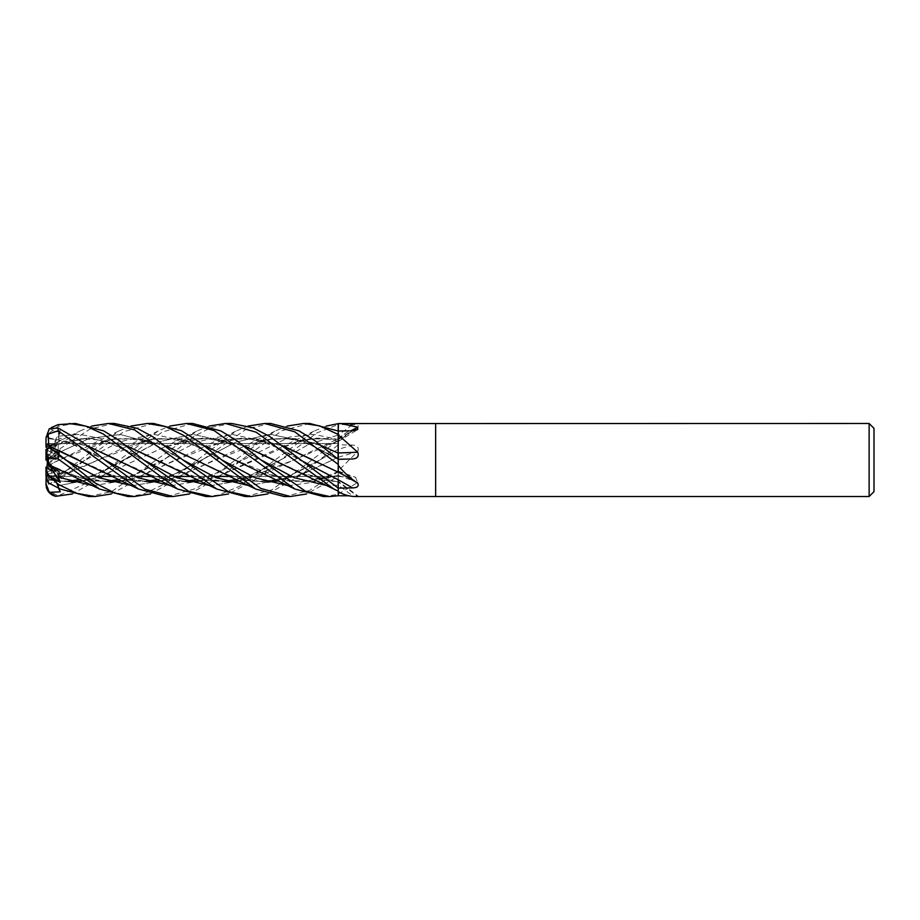 <?xml version="1.0" encoding="UTF-8"?>
<svg xmlns="http://www.w3.org/2000/svg" width="920" height="920" viewBox="0 0 920 920"><rect width="100%" height="100%" fill="white"/><g stroke="black" fill="none" stroke-linecap="round" stroke-linejoin="round"><path stroke-width="0.69" stroke-dasharray="4.6 3.45" d="M315.721 478.066C324.863 480.504 332.361 481.597 338.238 481.332L338.111 459.206M338.146 481.344L338.238 495.765L338.479 493.936L357.707 482.505L355.58 477.33L338.238 476.491L338.238 475.421L338.238 493.856A604.946 441.956 -22.1 0 1 338.479 493.936M338.146 481.861L338.238 491.142M338.169 479.745L338.146 472.144M338.249 459.287L338.146 452.973M338.146 472.063L338.238 431.054L338.238 449.328L338.238 444.785L301.104 475.065L267.789 493.948M338.146 439.403L338.192 430.985M338.111 453.065L338.215 426.454M46.149 476.042L51.083 476.433L47.219 476.433L47.219 461.966L56.166 476.353L47.219 476.192M49.346 428.697L60.179 432.756L58.408 437.506L59.19 439.944L49.139 438.713L47.219 446.867L47.713 443.566L338.111 443.566L338.111 476.433L230.667 476.433L338.238 476.433L338.238 471.661L338.238 475.582M213.198 476.433L191.659 476.433L213.198 476.433M173.949 476.433L152.582 476.433L173.949 476.433M135.01 476.433L113.39 476.433L135.01 476.433M153.571 423.476L123.705 431.71L84.835 460.207L58.178 481.148L49.346 484.046L60.179 477.296L58.408 474.835L49.139 478.423L47.989 474.294L56.166 471.488L47.989 474.294L47.219 471.534L47.219 475.525L47.989 474.294L46 476.433L95.864 476.433L54.774 476.433L47.989 475.26L56.166 476.353L59.19 481.229L49.139 479.929L71.415 482.034M60.179 432.756L53.291 445.981L56.166 444.544L47.989 443.601L56.166 444.544L53.291 445.981L47.219 444.187L47.219 458.148L59.19 439.944M47.219 448.35L47.989 450.639L47.219 452.352L47.219 444.187M53.555 450.225L49.139 448.097L47.989 450.639L56.166 454.744L53.291 457.976L47.219 453.64L47.219 459.655L56.166 454.744L47.989 450.639L47.046 447.925M47.219 461.805L47.219 453.64M50.554 467.176L47.219 461.069L56.166 468.901L47.989 464.726L56.166 468.901L55.407 469.66L56.166 468.901L59.19 471.558M47.219 473.903L47.989 475.26L47.219 472.121L47.219 473.903L47.219 467.889M338.146 457.159L338.238 470.66A604.946 23.759 -14.9 0 0 338.479 470.591L357.707 451.536A617.136 24.23 -14.9 0 1 338.238 457.251L338.238 457.309M357.707 451.536C359.145 447.58 357.443 445.429 352.578 445.073L338.238 444.797L338.238 449.328A616.814 24.219 -14.9 0 0 352.578 445.073M338.238 457.251L338.238 476.445L338.238 443.566L338.238 476.433L306.659 493.948M338.146 471.19L338.238 476.491M338.238 440.231L338.238 444.808M338.146 441.117L338.238 435.034L338.238 441.197M357.707 482.505A617.136 450.857 -22.1 0 0 338.238 475.49L338.238 475.226M338.146 475.329L338.238 457.079L332.166 460.172L338.238 457.091L338.238 471.948M338.238 475.49L338.238 493.442M357.236 496.524L358.558 496.397L338.238 481.286L338.238 485.185L338.238 481.861M338.146 482.103L338.238 491.107L338.238 482.057A617.136 586.442 -124.5 0 1 357.707 496.524L348.979 495.811M338.238 482.057L338.238 481.286M338.238 439.748L345.92 432.917L358.098 426.684L338.238 441.128M335.144 441.933L338.238 441.094A617.136 481.079 -24.2 0 0 357.707 426.937C359.145 425.385 357.443 424.614 352.578 424.626L338.238 424.557L338.238 435.034L338.238 424.546L316.974 432.883L280.186 460.195L257.669 478.273L228.528 493.948M338.238 423.603L338.238 435.034A616.814 480.826 -24.2 0 0 352.578 424.626M435.643 423.476L435.643 496.524L435.643 423.476M338.238 488.072L338.146 482.022M356.718 482.471A617.136 280.427 -163.3 0 1 357.707 483.046M338.238 464.519L338.238 452.847M338.238 449.627L338.238 434.527M338.146 439.173L338.238 439.185A617.136 575.655 -134.6 0 0 352.049 430.824M217.902 476.433L280.749 447.338L309.488 438.805L338.238 439.185L338.238 424.546M338.249 444.153L338.146 457.228M338.146 441.22L319.976 447.35L338.238 438.713M338.146 440.99L338.238 440.346L338.146 440.99M338.146 475.26L338.238 495.765M338.249 477.123L338.238 494.557M874 428.341L874 491.659M869.124 423.476L869.124 496.524M47.219 458.321L47.989 448.902L56.166 445.981L53.291 444.544L47.219 458.321L56.166 445.981L47.989 448.902L46 455.032L46 457.677M46.586 446.901L53.291 444.544L47.219 446.637L47.219 457.412M47.219 475.525L47.219 476.433M46 472.868L53.291 468.901L56.166 471.488L53.291 468.901L47.219 472.305L47.219 461.38L59.19 474.916M114.356 423.476L90.379 428.869L58.178 449.903L49.346 457.631L60.179 449.776L58.408 452.812L59.19 457.366L49.139 463.036L47.989 462.565L56.166 457.976L47.989 462.565L47.219 465.462L47.989 462.565L47.219 462.254L47.219 472.305M49.346 457.631L53.291 454.744L56.166 457.976L53.291 454.744L47.219 459.758L59.19 457.366M75.463 423.476L58.178 426.259L49.346 432.998L60.179 429.95L58.408 436.195L59.19 441.807L49.139 445.36L47.219 451.283L47.219 459.149L60.179 449.776M47.219 443.67L47.219 446.637M46 436.252L46 443.969L53.291 445.981L47.219 457.654M47.219 458.148L47.219 446.867M46 449.397L46 452.835L53.291 457.976L47.219 459.655M47.219 459.367L47.219 452.352M47.219 461.069L47.219 461.921M58.546 488.14L47.219 462.737M47.219 461.966L47.219 472.121M60.179 477.296L47.219 461.495M47.219 461.38L47.219 471.534M47.219 459.758L47.219 462.254M46.356 487.278L48.012 490.728M48.748 479.918L48.012 490.739L58.178 495.822L91.126 481.137L158.194 430.962L169.889 426.052M46 476.433L46 479.067L49.346 484.046M46.586 467.486L46 470.522M60.179 429.95L53.291 444.544L56.166 445.981L59.19 441.807M338.238 443.566L47.713 443.566L46 444.647L46 445.832L46 443.969M48.748 465.198L48.012 475.709L58.178 476.755L118.945 430.951L131.019 426.052M46 460.046L46 455.032L48.012 448.845L58.178 445.073L80.005 430.951L91.758 426.052M192.406 423.476L162.254 432.02L123.97 460.207L105.984 474.927L72.358 493.948M245.134 496.524L271.917 489.842L338.238 440.266L338.238 444.785M240.016 480.93L293.238 460.184L338.238 441.082L338.238 435.034L309.212 444.245L280.186 460.195L309.212 444.245L338.169 435.045M338.238 463.496L338.238 472.178M313.156 460.08L338.238 472.098L338.238 486.289M338.238 482.034L338.238 491.556M338.238 457.183L338.238 449.328L319.412 460.207L338.169 449.362M49.139 463.036L48.783 465.209L58.615 460.172L111.757 439.334L138.529 438.656L165.485 445.855M195.799 460.046L229.356 475.398L263.361 482.068L297.666 475.904L332.166 460.172L305.532 472.891L278.909 480.93M48.806 465.221L85.376 447.338L112.873 439.012L140.38 438.782L167.888 446.752L195.385 459.827M222.145 472.661L244.697 479.998L267.237 482.149M284.084 496.524L309.442 490.498L338.238 471.73M58.408 452.812L89.47 438.38L120.531 434.516L151.593 443.026L182.655 459.793L151.593 443.026L120.531 434.516L89.47 438.38L58.408 452.812M319.412 460.218L284.314 478.664L249.205 485.702L284.314 478.664L319.412 460.207C301.863 470.81 286.948 477.319 274.666 479.757C259.417 482.126 247.077 481.562 237.624 478.066M48.748 479.642L71.806 482.149M83.398 480.838L97.911 477.33M100.705 476.433L164.059 447.235L191.164 439.127L217.315 438.713L243.719 445.832M273.7 459.85L305.647 474.709L338.238 481.976M83.57 480.93L98.049 477.388M100.981 476.433L163.633 447.35L203.573 437.816L243.512 445.671M300.414 472.65L338.238 482.114M48.806 479.872L48.012 482.62M88.665 496.524L111.619 491.602L197.087 430.951L209.127 426.052M59.259 488.508L58.408 485.691L59.19 481.229M58.408 485.691L83.03 480.907L58.408 485.691M123.97 460.207L83.317 480.803L158.171 441.991L192.361 434.263L226.55 441.692L260.739 459.793L226.55 441.692L192.361 434.263L158.171 441.991L102.384 471.879L80.718 479.458M338.169 485.219L327.485 485.702L338.238 485.208A616.814 586.143 -124.5 0 1 352.578 495.822M77.763 459.54L113.838 476.008L149.5 482.034M161.667 480.838L175.984 477.33M178.779 476.433L215.084 460.184L268.134 439.346L294.952 438.644L321.919 445.843M105.075 472.65L127.489 479.998L149.902 482.149M161.839 480.93L176.123 477.399M179.066 476.433L241.845 447.35L265.938 439.645L290.041 438.023L314.134 443.003L338.238 453.077M167.152 496.524L196.558 488.347L275.31 430.951L287.212 426.052M49.346 447.959L60.179 456.078L58.408 455.756L58.5 454.135M270.618 423.476L246.548 428.973L202.066 460.195L182.631 476.054L150.443 493.948M58.408 455.756L65.297 459.793L58.408 455.756M132.146 485.714L161.299 480.895L132.146 485.714M257.048 441.933C274.137 437.598 288.834 437.609 301.139 441.968C315.261 446.062 330.108 454.549 338.238 459.448L304.198 441.473L270.147 434.263L236.106 442.06L161.586 480.803L236.106 442.06L270.147 434.263L304.198 441.473L338.169 459.413M48.748 446.579L87.538 437.793L126.27 445.683M319.976 447.35L266.915 472.696L239.832 480.838M227.585 482.034L192.177 476.042L156.043 459.609M126.488 445.843L88.354 437.931L48.783 446.476L49.139 445.36M183.206 472.65L205.608 480.01L227.999 482.16M48.806 446.384L47.863 449.293M58.408 436.195L79.66 434.378L100.912 438.506L143.405 459.793L100.912 438.506L79.66 434.378L58.408 436.195M210.277 485.714L239.464 480.907L210.277 485.714M280.186 460.195L239.752 480.803L280.186 460.195L260.728 470.867L247.56 476.399L237.049 479.469M58.408 437.506L104.501 459.781M171.028 485.714L200.226 480.895M200.491 480.803L289.765 436.988L313.996 434.378L338.169 439.518M49.139 438.713L48.783 437.931L87.262 445.855M118.024 460.23L153.283 476.1L188.692 482.034M200.571 480.838L215.199 477.33M218.166 476.433L295.918 442.037L316.905 438.127L338.238 439.311M48.748 438.046L87.032 445.683M143.98 472.661L166.52 480.022L189.06 482.149M200.767 480.93L215.337 477.388M309.741 423.476L281.853 430.709L241.281 460.218L222.295 475.49L189.6 493.948M48.806 437.805L48.012 430.387L51.209 427.627M206.011 496.524L218.5 495.041L239.51 486.289L314.387 430.951L326.37 426.052M92.909 485.702L122.107 480.895M122.406 480.803L197.271 441.887L231.46 434.263L265.638 441.623L299.828 459.758M48.783 464.611L79.189 477.422L110.423 482.034M122.486 480.838L136.965 477.33M139.61 476.433L175.881 460.172L229.091 439.311L255.783 438.656L282.67 445.855M65.861 472.661L88.331 480.033L110.814 482.149M122.67 480.93L137.091 477.388M139.909 476.433L202.63 447.338L242.535 437.828L282.428 445.671M231.644 423.476L211.669 427.294L193.993 436.287L141.588 477.399L111.343 493.948M127.926 496.524L142.968 494.327L166.669 482.908L236.314 430.951L248.112 426.052M58.408 474.835L119.025 441.945L153.214 434.263L187.415 441.588L221.605 459.793C205.873 450.029 191.44 443.601 178.284 440.519C163.53 437.702 150.708 438.173 139.805 441.933M288.362 485.702L313.294 482.241L338.169 471.695M49.139 478.423L48.783 480.022L58.707 477.33M61.433 476.433L97.796 460.172L151.432 439.242L178.365 438.748L204.573 445.855M234.347 459.712L285.982 480.355L311.88 481.631L338.238 475.295M48.806 480.125L97.796 460.172L124.534 447.35L152.041 439.012L179.549 438.782L207.058 446.74L234.565 459.827M261.303 472.65L299.77 482.126L338.238 475.398M323.334 496.524L338.238 494.362M46 469.154L46 475.536L48.012 475.709M49.139 479.941L46 471.281L46 474.823M46 444.647L46 438.265L48.012 430.387M46 475.536L46 479.067M46 476.376L46 484.345M49.346 432.998L46 440.99L46 447.166M46 438.265L46 440.99M60.179 456.078L53.291 457.976L58.063 453.767M338.238 471.615A616.814 450.627 -22.1 0 1 352.578 476.755M352.762 458.976L338.238 459.505A616.814 236.636 -163.9 0 0 352.578 458.976M338.238 439.576A616.814 575.356 -134.6 0 0 352.578 430.813M58.178 495.822L58.178 496.478M58.178 476.755L58.178 481.148M58.178 445.073L58.178 449.903M58.178 424.626L58.178 426.259M338.238 471.086L355.58 477.33M338.238 441.496L357.661 429.594M338.238 438.437L345.92 432.917M338.146 441.404L338.238 441.428C332.304 439.565 324.725 438.656 315.502 438.713C305.279 439.645 298.873 440.726 296.263 441.933M85.376 447.338L118.956 430.951M100.866 441.933C108.709 439.288 124.165 437.23 136.712 440.001C146.993 442.347 155.376 445.188 161.886 448.534L182.643 459.781M163.633 447.35L197.098 430.951M68.724 481.183L55.718 480.849L48.771 479.699M178.952 441.933C196.248 436.586 214.348 437.805 233.255 445.579L260.739 459.793M241.845 447.35L275.31 430.951M202.066 460.207L180.504 471.868L158.93 479.469M146.809 481.183L137.931 481.206L120.278 478.066M48.818 446.338L80.017 430.951M61.605 441.933L81.984 438.69L96.151 439.737C104.914 441.266 113.976 444.303 123.349 448.845C133.802 453.767 140.392 458.091 143.416 459.804M224.928 481.183L205.631 479.837L198.375 478.066M48.771 438.782C52.325 438.656 58.972 439.921 68.701 442.589L82.121 447.822L104.523 459.781M241.293 460.218L218.787 472.224L197.8 479.469M186.07 481.194L178.273 481.275L159.493 478.066M177.031 488.75L177.617 489.049M280.749 447.338L314.387 430.951M163.093 460.207L137.712 473.501L119.68 479.469M107.87 481.183L96.129 480.987L81.282 478.066M218.063 441.933C232.783 437.644 246.997 437.529 260.716 441.588C274.769 446.108 287.822 452.18 299.862 459.781M202.63 447.338L236.302 430.951M84.824 460.207L84.824 460.207C73.68 466.923 63.917 471.914 55.545 475.157L48.771 477.572M338.238 471.143C324.311 479.55 294.204 485.058 276.586 478.066M158.194 430.951L124.534 447.35"/><path stroke-width="1.38" d="M338.238 488.072L338.238 479.768A616.814 280.278 -163.3 0 1 352.578 487.91L338.238 488.106L338.238 486.289M282.67 445.855L338.146 472.144L338.238 464.278M338.146 453.031L338.238 434.194M338.192 430.985L338.238 423.717A604.946 564.293 -134.6 0 0 338.479 423.556L869.124 423.476L874 428.341L874 491.659L869.124 496.524L435.643 496.524L435.643 423.476L435.643 496.524L357.236 496.524M338.111 459.206L338.111 453.065M230.667 476.433L213.198 476.433L230.667 476.433M191.659 476.433L173.949 476.433L191.659 476.433M152.582 476.433L135.01 476.433L152.582 476.433M113.39 476.433L95.864 476.433L113.39 476.433M47.219 461.805L47.989 464.738L47.219 461.805M111.343 493.948L94.886 496.524L76.67 493.338L58.178 484.322L49.346 476.296L60.179 482.356L53.291 471.5L55.407 469.66L53.291 471.5L47.219 467.889L47.219 463.588M869.124 496.524L869.124 423.476M340.664 423.476L357.707 427.236L357.661 429.594L352.578 430.813L338.238 431.008L338.479 423.556M338.238 449.627L338.238 431.008L309.741 423.476L303.657 423.476L319.573 425.856L338.238 434.424M338.238 434.872L357.707 452.214C359.145 456.274 357.443 458.539 352.578 458.976L338.238 459.287L314.559 440.461L298.977 430.847L270.618 423.476M338.238 471.741L338.238 459.287L338.238 464.439L294.756 431.825L264.695 423.476L270.848 423.476L264.695 423.476L248.112 426.052M338.238 465.06L338.479 465.635C344.206 472.834 350.612 478.641 357.707 483.046C359.145 486.105 357.443 487.726 352.578 487.91M356.718 482.471A617.136 280.427 -163.3 0 0 338.238 472.017L357.707 483.046M348.979 495.811L338.238 495.765L338.238 488.106L269.617 436.425L253.138 427.857L231.644 423.476L225.894 423.476L231.644 423.476M338.238 491.441L338.479 491.728C344.206 495.144 350.612 496.742 357.707 496.524M338.238 493.442L338.238 491.556A604.946 574.862 -124.5 0 1 338.479 491.728M338.238 452.928A617.136 236.762 -163.9 0 0 357.707 452.214M352.049 430.824A617.136 575.655 -134.6 0 0 357.707 427.236M338.238 495.696L338.203 491.107L333.925 489.083L256.185 432.204L225.446 423.464L209.127 426.052M49.346 476.296L46 470.522L46 467.107L53.291 471.5L50.554 467.176M72.358 493.948L55.821 496.294L49.346 492.361L46 483.736L46.356 487.278A12.178 12.178 0 0 0 55.66 496.271M46 483.736L46.149 476.042M94.886 496.524L88.665 496.524L60.317 489.049L48.012 482.62L46 474.823L46 470.522L46 476.019M47.219 465.462L46.586 467.486M46 460.034L46.586 459.609L46 460.046L46 454.135L48.012 457.47L58.178 458.988L99.544 489.049L127.926 496.524L134.067 496.524L114.597 493.005L95.427 483.126L58.178 453.859L49.346 447.959L46 449.397L46 454.135M47.046 447.925L46 445.832L46 447.166L46.586 446.901M131.019 426.052L147.315 423.476L153.571 423.476L181.55 430.755L199.398 442.014L221.605 459.793L254.989 477.721L288.362 485.702M306.659 493.948L290.34 496.524L284.084 496.524L255.725 489.049L183.678 435.39L165.416 426.558L147.315 423.476M290.34 496.524L260.705 488.416L221.605 459.793M108.525 423.476L114.356 423.476L137.195 428.341L152.651 436.643L182.655 459.793L215.935 477.652L249.205 485.702L215.935 477.652L182.655 459.793L228.068 491.522L251.125 496.524L245.134 496.524L216.821 489.06L134.619 429.904L108.364 423.476L91.758 426.052M169.889 426.052L186.564 423.476L192.406 423.476M329.153 496.524L323.334 496.524L294.964 489.037L214.061 430.514L186.564 423.476M338.238 495.765L329.36 496.524L305.187 491.073L260.739 459.793L237.601 441.255L220.984 430.985L192.579 423.476M51.209 427.627L58.178 424.626L75.463 423.476L103.776 430.916L119.542 440.76L143.416 459.804L176.847 477.698L210.277 485.714L176.847 477.698L143.416 459.804L188.611 491.291L212.232 496.535L228.528 493.948M206.011 496.524L211.784 496.524L206.011 496.524L177.64 489.06L103.201 433.975L85.801 426.109L69.242 423.476M303.979 423.476L309.741 423.476M189.6 493.948L172.971 496.524L167.152 496.524M172.971 496.524L144.957 489.233L104.523 459.793L81.638 441.531L58.178 428.018L49.346 428.697L46 437.862L48.012 434.228L58.178 430.813L138.54 489.049L166.865 496.535L172.971 496.524M321.919 445.843L338.238 453.146M338.238 453.019L338.238 459.448M165.485 445.855L195.799 460.046M195.385 459.827L255.714 489.049M267.237 482.149L278.909 480.93M267.789 493.948L251.125 496.524M71.415 482.034L83.398 480.838M97.911 477.33L100.705 476.433M243.719 445.832L273.7 459.85M71.806 482.149L83.57 480.93M98.049 477.388L100.981 476.433M243.512 445.671L333.879 489.06M49.346 492.361L60.179 491.797L59.259 488.508M260.739 459.793L294.112 477.664L327.485 485.702L294.112 477.664L260.739 459.793M48.748 446.062L138.54 489.049M49.093 447.913L48.783 446.004L77.763 459.54M149.5 482.034L161.667 480.838M175.984 477.33L178.779 476.433M149.902 482.149L161.839 480.93M176.123 477.399L179.066 476.433M48.806 445.935L48.012 434.228M287.212 426.052L303.646 423.476M150.443 493.948L134.067 496.535L127.926 496.524M59.19 453.18L53.555 450.225M58.5 454.135L59.19 453.192L58.063 453.767M65.297 459.793L98.727 477.675L132.146 485.714L98.727 477.675L65.297 459.793M239.832 480.838L227.585 482.034M156.043 459.609L126.488 445.843M126.27 445.683L216.786 489.049M227.999 482.16L240.016 480.93M104.523 459.781L137.77 477.698L171.028 485.714M87.262 445.855L118.024 460.23M188.692 482.034L200.571 480.838M215.199 477.33L217.902 476.433M87.032 445.683L177.617 489.049M189.06 482.149L200.767 480.93M215.337 477.388L218.166 476.433M326.37 426.052L338.238 423.66M60.179 482.356L58.408 477.192L59.19 471.558L49.139 466.44L48.783 464.611L99.544 489.049M58.408 477.204L92.909 485.702M299.862 459.793L338.238 479.768M110.423 482.034L122.486 480.838M136.965 477.33L139.61 476.433M282.428 445.671L313.156 460.08M110.814 482.149L122.67 480.93M137.091 477.388L139.909 476.433M48.806 464.657L48.012 457.47M58.707 477.33L61.433 476.433M204.573 445.855L234.347 459.712M234.565 459.827L294.964 489.049M46 445.832L46 437.862M49.139 466.44L46 457.677L46 452.835M46 471.281L46 467.107M60.179 491.797L58.546 488.14M58.178 487.91L58.178 484.322M58.178 430.813L58.178 428.018M58.178 458.988L58.178 453.859M329.36 496.524L323.334 496.524M60.317 489.049L48.001 482.643M80.718 479.458L68.724 481.183M158.93 479.469L146.809 481.183M237.049 479.469L224.928 481.183M197.8 479.469L186.07 481.194M119.68 479.469L107.87 481.183M55.821 496.294C49.703 494.649 46.437 490.671 46 484.357"/></g></svg>
